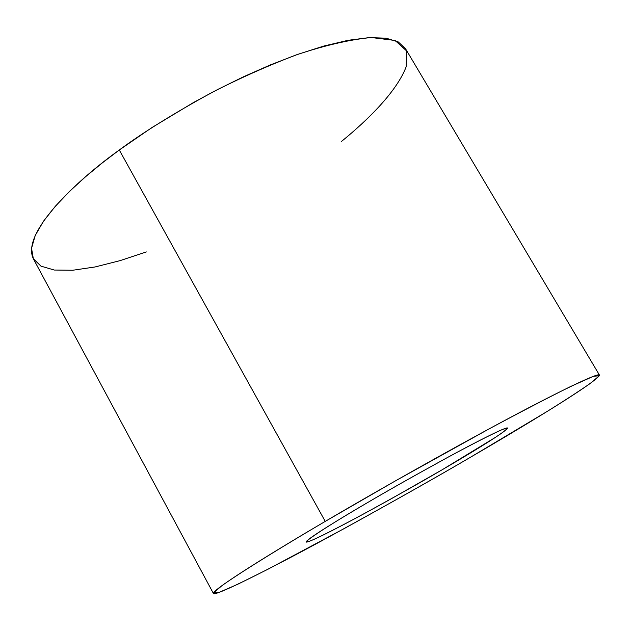 <?xml version="1.0" encoding="UTF-8"?>
<svg xmlns="http://www.w3.org/2000/svg" width="631" height="631" viewBox="0 0 631 631"><rect width="100%" height="100%" fill="white"/><g stroke="black" fill="none" stroke-linecap="round" stroke-linejoin="round"><path stroke-width="0.95" d="M366.848 503.017C342.286 517.365 305.783 539.584 306.201 541.958C306.54 543.772 335.345 529.354 366.406 512.435C398.398 494.893 423.646 480.664 442.15 469.772C465.244 456.339 506.969 431.32 507.505 428.07C507.356 426.233 479.56 440.02 446.961 457.775C413.234 476.287 386.527 491.368 366.848 503.017C386.724 491.281 413.344 476.247 446.716 457.917C470.852 444.839 492.07 433.947 502.568 429.411L507.49 428.047C506.654 429.451 502.71 432.511 495.658 437.22L442.15 469.772L392.987 497.804C366.019 512.845 333.72 530.166 316.131 538.417C286.34 551.967 334.438 521.782 366.848 503.017M599.45 375.09L405.394 48.516L398.256 41.922L386.117 38.183L369.198 37.608L348.123 40.297L323.869 46.031L297.595 54.416L270.486 64.859L243.613 76.722L217.853 89.397L193.796 102.34L152.087 127.462L119.291 149.997C75.688 181.121 20.594 233.573 33.451 258.955L213.428 593.487C212.055 589.504 277.309 549.459 325.241 521.387C361.35 500.154 418.937 467.058 482.715 432.353C546.651 397.522 599.3 371.525 599.45 375.09C597.289 382.331 512.979 432.558 470.371 457.309C435.989 477.525 388.838 504.059 328.925 536.91C270.62 568.665 214.295 596.95 213.428 593.487M146.329 251.927L120.071 260.635L95.076 266.96L72.715 270.249L54.313 270.044L40.968 266.148L33.34 258.742L31.55 248.306L35.194 235.544L43.468 221.26L55.347 206.25L69.765 191.185L85.745 176.577L102.467 162.774L119.291 149.997L325.241 521.387L119.291 149.997C142.614 132.739 173.501 113.556 211.953 92.465C238.889 78.638 266.866 66.16 295.892 55.023C324.476 45.44 349.613 39.603 371.304 37.513L395.124 40.479L406.538 50.859L406.198 66.689C396.899 91.282 368.465 119.527 341.229 141.652M325.241 521.387C287.286 543.709 243.866 570.132 222.057 585.552L213.538 592.856L218.641 592.58L237.666 584.29L267.978 569.217L344.171 528.597C396.915 499.468 438.979 475.703 470.371 457.309L546.738 411.704C564.232 400.835 578.84 391.346 590.561 383.23L599.363 375.713L593.377 376.321L570.7 386.464C547.574 397.932 519.928 412.311 487.763 429.616L395.456 480.861L325.241 521.387"/></g></svg>
